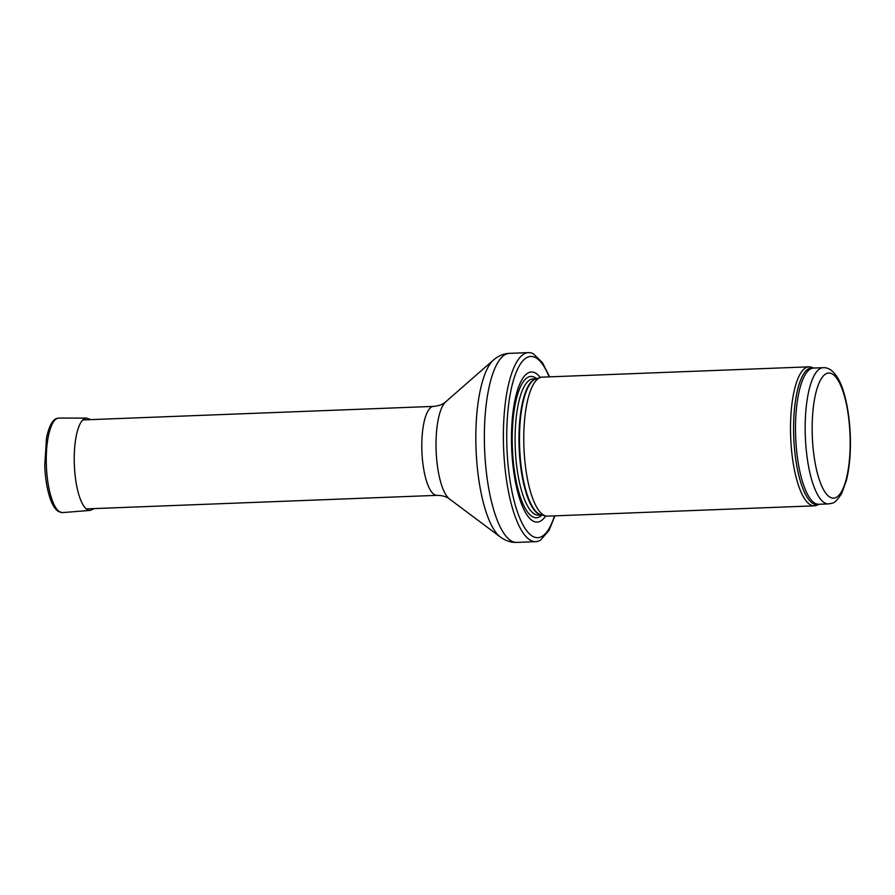 <?xml version="1.0" encoding="UTF-8"?>
<svg xmlns="http://www.w3.org/2000/svg" width="895" height="895" viewBox="0 0 895 895"><rect width="100%" height="100%" fill="white"/><g stroke="black" fill="none" stroke-linecap="round" stroke-linejoin="round"><path stroke-width="1.34" d="M813.812 368.046L811.362 367.207A69.553 20.965 87.8 0 0 808.935 366.838A69.553 20.965 87.8 0 0 790.677 437.152A69.553 20.965 87.8 0 0 814.305 505.843A69.553 20.965 87.8 0 0 816.083 505.518A69.553 20.965 87.8 0 0 816.687 505.283L819.07 504.265M808.935 366.838L542.191 377.142A69.553 20.965 87.8 0 0 540.435 377.455A69.553 20.965 87.8 0 0 523.933 447.444A69.553 20.965 87.8 0 0 545.782 515.956A69.553 20.965 87.8 0 0 547.561 516.135L814.305 505.843M540.345 377.489A75.113 22.632 87.8 0 0 511.481 436.29A75.113 22.632 87.8 0 0 539.103 521.751A75.113 22.632 87.8 0 0 545.693 515.934M549.597 376.851L542.493 362.732L533.476 353.872A94.59 28.506 87.8 0 0 528.442 352.608A94.59 28.506 87.8 0 0 503.605 448.227A94.59 28.506 87.8 0 0 535.736 541.654A94.59 28.506 87.8 0 0 538.175 541.206A94.59 28.506 87.8 0 0 540.658 540.009L549.038 530.366L554.956 515.856M823.232 367.677A68.165 20.54 87.8 0 0 805.332 436.581A68.165 20.54 87.8 0 0 828.49 503.896L831.623 503.337C834.364 503.147 837.742 499.79 841.781 493.234L846.379 480.514C849.624 467.347 850.91 451.964 850.25 434.343C848.975 406.923 843.336 386.539 837.351 377.366C833.055 370.642 828.356 367.409 823.232 367.677L813.566 368.058A68.165 20.54 87.8 0 0 795.666 436.961A68.165 20.54 87.8 0 0 818.824 504.277L828.49 503.896M835.192 497.844A62.594 18.862 -92.2 0 1 813.063 409.742A62.594 18.862 -92.2 0 1 845.238 399.17A62.594 18.862 -92.2 0 1 835.192 497.844M813.79 368.046A68.501 20.641 87.8 0 0 793.731 436.581A68.501 20.641 87.8 0 0 818.78 504.355A68.501 20.641 87.8 0 0 819.048 504.265M540.435 377.455L535.836 378.943A68.233 20.563 87.8 0 0 519.648 447.612A68.233 20.563 87.8 0 0 541.083 514.826L545.782 515.956M536.273 378.809A68.165 20.54 87.8 0 0 519.122 447.634A68.165 20.54 87.8 0 0 541.52 514.938M536.429 378.753L533.151 378.876A68.165 20.54 87.8 0 0 515.251 447.78A68.165 20.54 87.8 0 0 538.41 515.106L541.688 514.972M536.631 378.686A70.694 21.301 87.8 0 0 512.231 441.559A70.694 21.301 87.8 0 0 538.231 517.388A70.694 21.301 87.8 0 0 541.9 515.028M549.116 376.873A90.697 27.331 87.8 0 0 507.174 420.807A90.697 27.331 87.8 0 0 540.11 537.246A90.697 27.331 87.8 0 0 554.486 515.867M528.442 352.608L509.423 353.346A94.59 28.506 87.8 0 0 484.587 448.966A94.59 28.506 87.8 0 0 516.717 542.392L535.736 541.654M445.766 401.777A50.075 15.092 87.8 0 0 436.133 450.834A50.075 15.092 87.8 0 0 449.514 499.007C446.336 496.58 442.175 495.36 437.028 495.349A44.515 13.414 87.8 0 1 421.903 451.382A44.515 13.414 87.8 0 1 433.594 406.386C438.718 405.983 442.779 404.439 445.766 401.777L493.592 359.902A91.256 27.499 87.8 0 0 476.05 449.301A91.256 27.499 87.8 0 0 500.428 537.078C505.686 540.86 511.112 542.639 516.717 542.392M90.898 419.621L86.636 418.11A46.182 13.917 87.8 0 0 85.305 418.323A46.182 13.917 87.8 0 0 85.271 418.334A46.182 13.917 87.8 0 0 74.442 467.067A46.182 13.917 87.8 0 0 90.194 510.407L94.333 508.584M86.636 418.11L58.969 418.077A47.301 14.253 87.8 0 0 57.582 418.301A47.301 14.253 87.8 0 0 46.484 468.208A47.301 14.253 87.8 0 0 62.616 512.589L90.194 510.407M493.592 359.902C498.537 355.718 503.818 353.536 509.423 353.346M449.514 499.007L500.428 537.078M433.594 406.386L82.821 419.934M437.028 495.349L86.256 508.897M58.969 418.077L56.944 418.401C56.027 418.703 50.042 419.9 46.45 438.472L44.75 465.445C45.265 478.489 47.111 489.621 50.288 498.851C52.413 505.082 55.143 509.311 58.466 511.537L62.616 512.589"/></g></svg>
